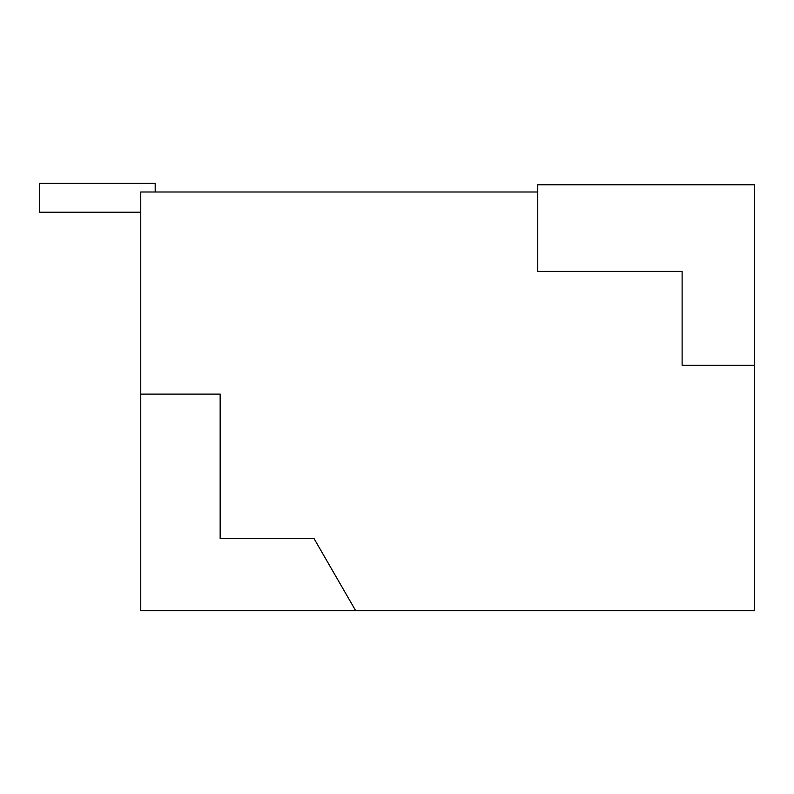 <?xml version="1.0" encoding="UTF-8"?>
<svg xmlns="http://www.w3.org/2000/svg" width="794" height="794" viewBox="0 0 794 794"><rect width="100%" height="100%" fill="white"/><g stroke="black" fill="none" stroke-linecap="round" stroke-linejoin="round"><path stroke-width="1.19" d="M355.662 610.655L754.3 610.655L754.3 184.784L537.756 184.784L537.756 191.999L140.756 191.999L140.756 610.655L355.662 610.655L313.987 538.481L220.156 538.481L220.156 394.112L140.756 394.112M537.756 191.999L537.756 271.399L682.115 271.399L682.115 365.24L754.3 365.24M140.756 212.216L39.7 212.216L39.7 183.345L155.187 183.345L155.187 191.999"/></g></svg>
